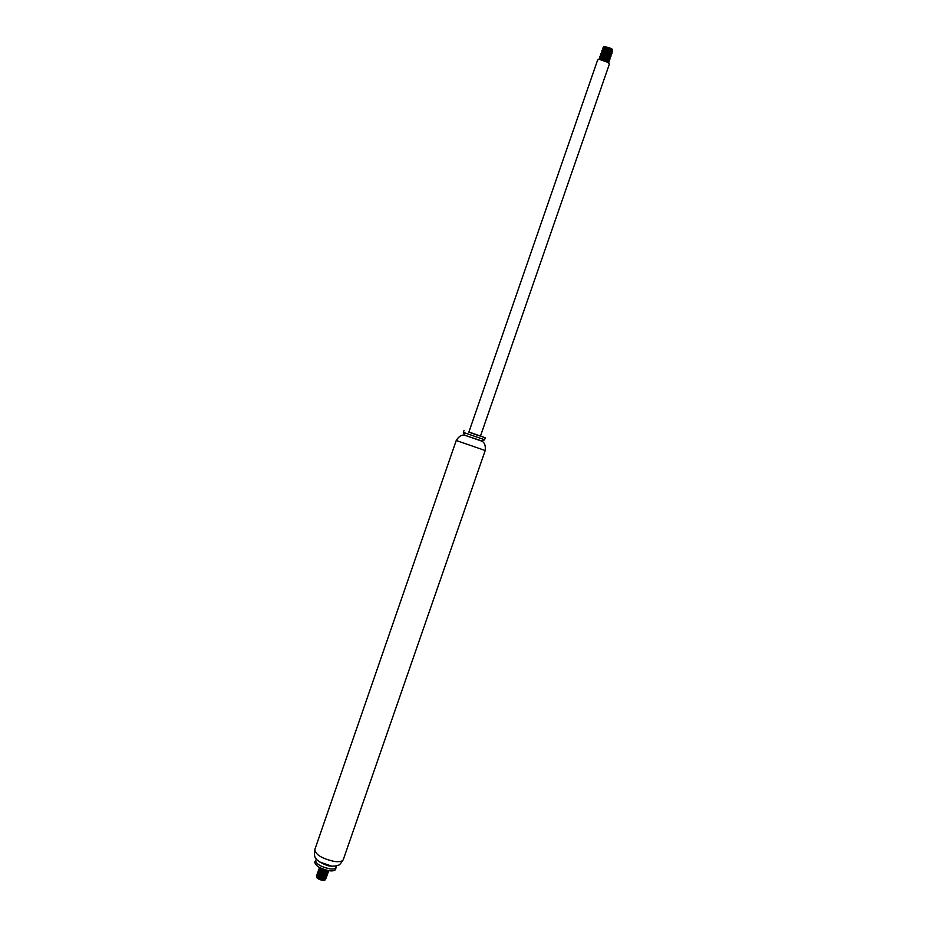 <?xml version="1.0" encoding="UTF-8"?>
<svg xmlns="http://www.w3.org/2000/svg" width="927" height="927" viewBox="0 0 927 927"><rect width="100%" height="100%" fill="white"/><g stroke="black" fill="none" stroke-linecap="round" stroke-linejoin="round"><path stroke-width="1.39" d="M316.524 859.086L314.774 862.04C315.377 865.818 320.139 868.715 329.062 870.72C332.828 871.171 335.029 870.696 335.678 869.283L336.13 865.876M315.423 860.175C316.026 863.941 320.8 866.826 329.722 868.831C333.477 869.294 335.678 868.819 336.327 867.417M319.769 862.017L331.773 866.177M314.774 849.723C315.632 854.764 322.144 858.68 334.334 861.45C339.444 862.087 342.434 861.473 343.303 859.596C340.754 863.686 339.062 865.54 338.228 865.158C336.177 866.073 333.558 866.363 330.383 866.038C326.953 866.258 316.605 860.963 316.003 858.367C314.566 857.568 314.16 854.682 314.774 849.723L456.235 440.499C458.772 436.385 461.553 434.612 464.566 435.18L481.947 441.194L484.612 439.746L485.284 437.811L480.51 435.98M464.566 435.18L481.994 441.009M464.636 434.995L463.373 432.399L484.601 439.746M468.923 431.97L485.284 437.811M477.382 435.18L480.453 436.13L609.387 64.056L606.814 61.541C602.133 59.455 599.074 58.934 597.637 59.988L468.865 432.121L477.382 435.18M605.343 48.007L604.392 46.86M604.531 46.593L612.214 49.131L612.573 49.838L611.658 50.487M611.971 49.745L610.522 49.861M603.257 48.285L603.083 47.416L604.207 46.883C607.996 47.068 610.789 48.053 612.573 49.838M609.085 50.046L608.124 49.71M603.396 47.103L604.358 46.651M604.126 46.964L605.435 48.401M603.859 46.941L603.651 48.181M604.497 49.166L605.169 49.618M605.563 49.838L606.293 50.232M610.279 51.611L610.986 51.715M611.241 51.75L612.48 50.881L603.616 48.192L602.573 48.934M603.964 50.765L604.636 51.205M605.041 51.437L605.783 51.831M609.688 53.187L610.406 53.302M612.052 53.106L603.06 49.78L602.029 50.521M603.419 52.352L604.103 52.804M604.52 53.048L609.839 54.878M611.507 54.693L602.504 51.379L601.472 52.109M602.886 53.951L603.581 54.403M603.998 54.647L604.786 55.052M608.506 56.338L610.012 56.524M610.951 56.292L601.936 52.966L600.928 53.708M602.341 55.539L603.048 55.991M603.489 56.246L604.288 56.651M607.915 57.914L608.691 58.042M610.406 57.88L601.38 54.566L600.372 55.296M601.808 57.126L602.515 57.59M602.967 57.845L603.801 58.262M607.324 59.479L608.124 59.629M609.85 59.467L600.823 56.153L599.827 56.883M601.275 58.725L607.544 61.205M609.306 61.055L600.267 57.752L599.306 58.343L599.642 59.363M608.749 62.642L599.445 59.409L599.224 58.586C599.676 56.466 610.047 59.757 609.282 61.182L608.599 61.495M600.545 59.502C605.146 60.104 607.88 61.194 608.738 62.769L608.819 62.538M608.008 61.495L605.864 61.089M603.222 60.104L601.797 59.351M601.496 59.154L600.603 58.505M599.978 57.822L599.769 56.987C600.232 54.878 610.603 58.169 609.839 59.595L609.143 59.907M602.898 58.077L602.318 57.752M602.029 57.567L600.823 56.605M600.522 56.234L600.325 55.4C600.789 53.279 611.16 56.57 610.383 58.007L609.688 58.331M609.306 58.343L608.61 58.274M601.067 54.647L600.87 53.812C601.333 51.68 611.716 54.971 610.939 56.408L610.233 56.744M609.862 56.756L609.19 56.698M601.623 53.048L601.426 52.225C601.89 50.081 612.272 53.372 611.496 54.82L610.777 55.157M610.406 55.168L609.757 55.11M602.168 51.46L601.971 50.637C602.446 48.482 612.817 51.773 612.04 53.233L610.557 53.685M602.712 49.873L602.527 49.05C603.002 46.883 613.373 50.185 612.596 51.645L611.855 51.982M611.391 51.993L604.949 49.757M604.705 49.594L603.929 49.015M607.88 49.641L609.468 50.197M611.681 50.498L612.202 50.243C609.954 48.065 607.127 47.358 603.709 48.146M607.428 51.263L608.83 51.75M611.461 52.341L611.646 51.831C609.398 49.652 606.571 48.957 603.164 49.745M606.988 52.897L608.182 53.302M611.577 53.534L611.102 53.418C608.842 51.252 606.015 50.556 602.608 51.333M606.571 54.531L607.509 54.855M610.001 55.272L610.545 55.017C608.286 52.851 605.458 52.155 602.063 52.932M602.307 54.426L601.901 53.395L602.874 54.38M606.212 56.188L606.791 56.385M609.445 56.86L610.001 56.605C607.683 54.415 604.856 53.731 601.496 54.542L601.496 54.554M609.271 58.355L609.445 58.192C607.127 56.014 604.3 55.33 600.951 56.13L600.951 56.13M608.552 60L608.9 59.78C606.582 57.613 603.744 56.918 600.395 57.729L600.395 57.729M600.673 59.201L600.244 58.158L601.252 59.154M607.753 61.622L608.344 61.367C606.026 59.201 603.187 58.517 599.85 59.316L599.85 59.316M599.966 59.432L608.645 62.051M600.244 58.158L600.893 57.683M600.267 57.752L609.201 60.452M607.544 60.452L601.275 57.671M601.299 57.092L601.449 56.083M600.823 56.153L609.248 58.702M608.112 58.864L603.407 57.231M601.484 54.763L609.804 57.115M608.68 57.277L603.929 55.632M601.936 52.966L610.847 55.666M609.236 55.701L607.312 55.284M606.455 54.983L602.596 52.503M602.504 51.379L611.391 54.067M609.804 54.114L608.008 53.731M606.872 53.337L604.972 52.445M603.697 51.541L603.141 50.915M603.06 49.78L611.936 52.48M610.372 52.526L608.657 52.179M607.301 51.715L605.505 50.846M603.697 48.389L612.017 50.742M610.928 50.939L609.294 50.626M607.753 50.093L606.026 49.247M604.775 48.355L604.23 47.729M318.401 876.791L319.433 876.861M320.174 877.012L321.634 877.463M322.295 877.753L323.233 878.286M324.346 879.294L324.38 880.244M324.091 880.453L316.907 877.811M325.644 878.935L324.89 880.105C321.669 880.511 318.969 879.688 316.779 877.626L316.779 876.803M317.949 876.455L318.737 876.502L317.949 876.455M323.732 878.286L323.06 877.857M322.805 877.707L319.108 876.548M322.376 876.618L320.835 875.772L323.361 876.757M324.195 878.251L317.868 875.83M320.835 875.772L318.958 875.308M316.443 875.702L317.15 877.151L323.94 879.329L326.223 878.136C322.19 879.549 318.934 878.703 316.466 875.598L317.138 875.111M323.511 875.215L319.491 873.825M316.964 874.207L317.66 875.644L324.473 877.823L326.744 876.641C322.712 878.054 319.456 877.197 316.988 874.103L317.66 873.616M323.998 873.709L320.035 872.342M317.486 872.713L318.17 874.138L325.006 876.328L327.266 875.146C323.233 876.548 319.977 875.702 317.509 872.597L318.181 872.122M324.485 872.214L320.568 870.847M317.996 871.218L318.679 872.631L325.539 874.821L327.787 873.651C323.755 875.042 320.499 874.196 318.019 871.102L318.703 870.627M324.983 870.708L321.101 869.364M318.517 869.723L319.201 871.125L326.061 873.327L328.297 872.156C324.276 873.535 321.02 872.689 318.54 869.607L319.224 869.132M319.039 868.228L319.711 869.619L326.594 871.82L328.807 870.685C324.763 872.029 321.507 871.171 319.062 868.112L319.745 867.637L326.907 870.326M325.771 870.024L320.371 867.962M328.262 871.426L328.297 872.156M320.684 869.074L321.843 869.271M324.404 870.163L325.551 870.766M327.752 872.921L327.787 873.651M320.151 870.569L325.053 872.272M327.231 874.416L327.266 875.146M318.552 872.052L323.5 873.037M319.63 872.052L320.73 872.237M321.762 872.516L322.422 872.747M323.453 873.188L324.554 873.779M325.18 874.115L325.864 874.74M326.721 875.911L326.744 876.641M319.097 873.547L320.174 873.721M321.078 873.952L322.086 874.3M322.978 874.694L324.056 875.273M326.2 877.417L326.223 878.136M318.564 875.042L319.618 875.204M320.429 875.401L323.558 876.78M316.872 876.896L316.86 876.919C318.564 879.294 321.252 880.047 324.948 879.202M323.743 876.78L322.944 876.282M322.55 876.061L319.676 875.065M319.27 875.007L317.88 875.007M317.393 875.401L317.382 875.424C319.085 877.788 321.773 878.553 325.47 877.707M324.241 875.285L323.442 874.775M323.025 874.555L320.221 873.582M319.803 873.512L318.378 873.524M317.984 873.674L317.903 873.929C319.606 876.293 322.306 877.046 325.991 876.2M324.751 873.79L323.929 873.269M318.425 872.4L318.413 872.434C320.128 874.798 322.828 875.552 326.513 874.706M326.698 874.231L326.35 873.304M325.25 872.284L324.427 871.762M323.975 871.531L320.105 870.488M319.317 871.229L318.934 870.94C320.649 873.292 323.349 874.045 327.022 873.211M325.759 870.789L324.913 870.256M324.438 870.013L321.889 869.132M321.426 869.051L320.615 868.993M319.467 869.399L319.456 869.445C321.182 871.797 323.882 872.55 327.544 871.704M319.966 867.939L319.966 867.939C321.24 870.024 323.824 870.87 327.718 870.488M326.941 870.337L320.429 868.309M327.695 871.461L326.501 871.832M326.408 871.843L319.919 869.816M325.898 870.372L327.173 871.647M326.883 873.025L325.98 873.327M325.898 873.338L319.409 871.322M320.336 870.071L325.226 871.751M326.721 873.269L326.802 874.034M326.362 874.532L325.447 874.821M325.365 874.833L318.888 872.817M318.807 872.736L318.564 872.017M325.84 876.027L324.913 876.328M324.832 876.339L318.378 874.323M325.759 877.023L324.392 877.823M317.787 875.737L317.521 875.007L318.621 874.555M324.798 879.028L323.314 879.375L317.347 877.324M318.204 876.038L323.233 877.765M456.235 440.499L485.192 450.534C485.748 445.725 484.67 442.619 481.936 441.194M343.303 859.596L485.192 450.534M463.373 432.388L464.033 430.452M608.854 61.46L608.008 61.588M609.398 59.873L608.738 59.977M609.943 58.297L609.294 58.389M610.487 56.709L609.653 56.825M611.032 55.122L610.406 55.214M612.121 51.947L611.519 52.028M603.477 48.575L604.056 49.177M612.48 50.881L611.901 50.278M603.616 48.192L604.45 48.077M610.29 57.265L609.711 56.651M601.38 54.566L602.214 54.45M609.746 58.853L609.166 58.239M599.711 59.34L600.545 59.224M323.975 880.499L324.89 880.105M319.908 869.039L320.533 868.993M319.398 870.534L320.024 870.488M323.94 879.329L323.314 879.375M325.006 876.328L324.38 876.374M325.539 874.821L324.913 874.879M326.072 873.327L325.435 873.373M326.594 871.82L325.968 871.878"/></g></svg>
